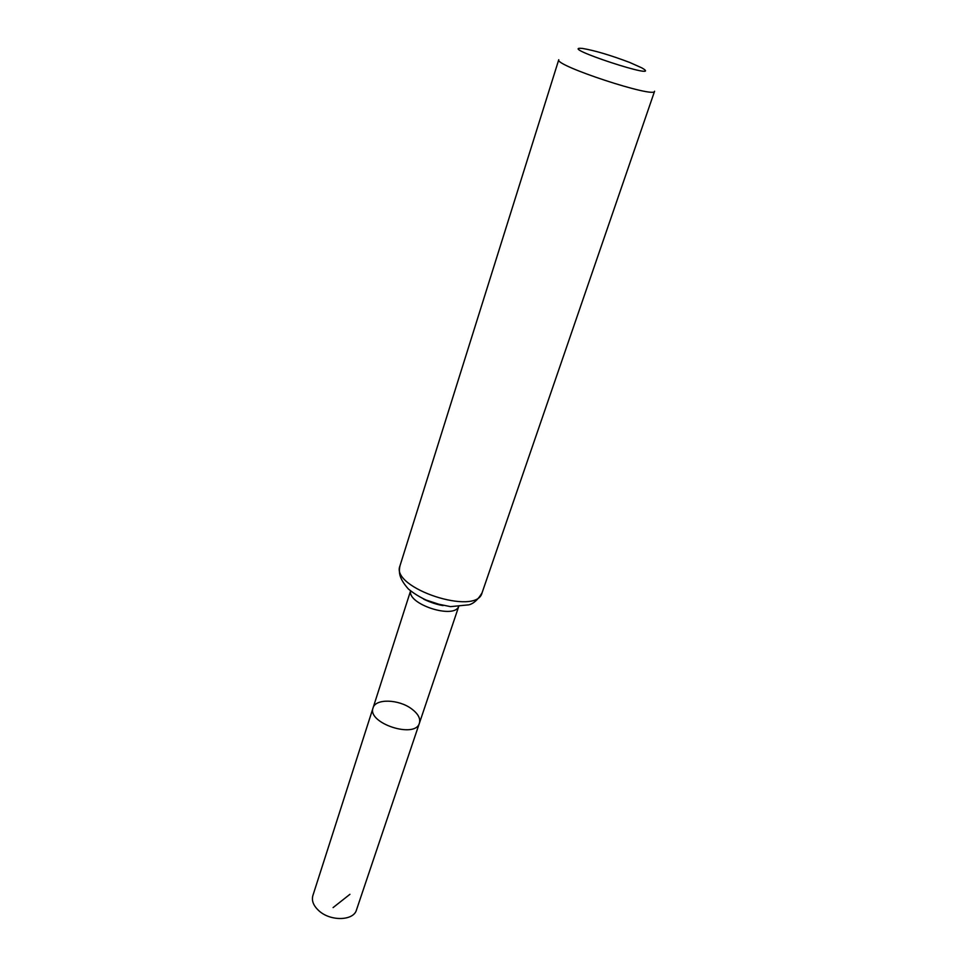 <?xml version="1.0" encoding="UTF-8"?>
<svg xmlns="http://www.w3.org/2000/svg" width="967" height="967" viewBox="0 0 967 967"><rect width="100%" height="100%" fill="white"/><g stroke="black" fill="none" stroke-linecap="round" stroke-linejoin="round"><path stroke-width="1.45" d="M419.424 723.123C415.459 739.126 366.759 723.123 373.069 707.88C375.45 698.404 398.887 699.165 411.664 708.908C418.058 713.719 420.645 718.457 419.424 723.123C415.459 739.126 366.759 723.123 373.069 707.88L312.849 895.66C311.434 900.857 313.55 905.97 319.183 911.011C330.847 921.539 353.644 920.777 356.46 909.995L458.636 606.744M629.771 62.48L641.955 67.932C666.614 82.4 554.321 45.485 582.75 48.471C595.031 50.598 610.697 55.264 629.771 62.48M482.05 592.868L654.586 91.224C655.348 98.694 553.728 65.285 558.769 59.712L399.963 565.876C390.257 588.045 476.707 616.475 482.05 592.868C478.036 599.637 473.637 603.626 468.862 604.834L450.513 606.635L433.421 603.106C423.703 599.48 415.351 594.765 408.352 588.976C399.347 578.689 398.513 572.79 399.963 565.876M349.933 894.306L333.083 907.602M458.551 606.756C453.414 619.243 407.349 604.097 410.637 590.994M442.874 605.56L423.957 599.335M410.564 590.946L373.069 707.88M443.067 605.596C437.144 604.629 430.714 602.514 423.776 599.25"/></g></svg>
